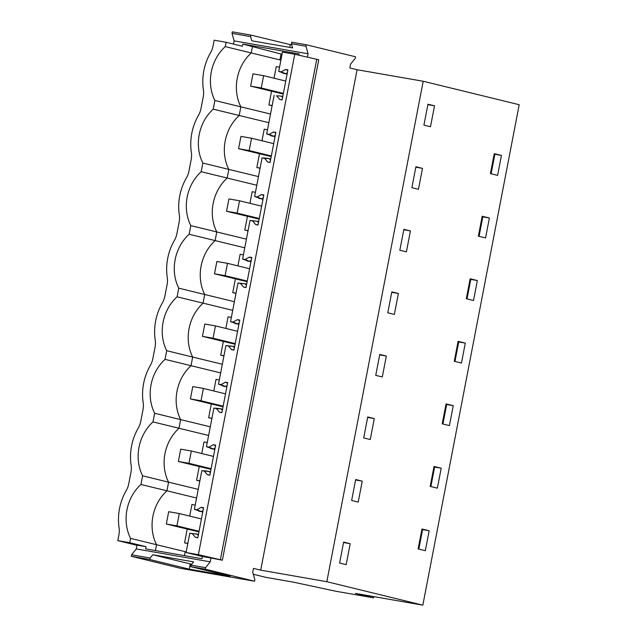 <?xml version="1.0" encoding="UTF-8"?>
<svg xmlns="http://www.w3.org/2000/svg" width="637" height="637" viewBox="0 0 637 637"><rect width="100%" height="100%" fill="white"/><g stroke="black" fill="none" stroke-linecap="round" stroke-linejoin="round"><path stroke-width="0.96" d="M149.878 559.533L150.173 558.02L152.776 554.763L190.256 563.92L189.245 569.152L149.878 559.533L131.31 556.292L180.597 568.339L254.553 581.231L254.848 579.726L252.738 572.209L253.47 568.395L260.7 570.163L326.829 581.692L422.833 605.15L355.454 593.405L373.608 597.84L373.839 596.606M373.608 597.84L335.938 591.271L293.49 582.162L265.9 577.353L253.319 574.279M422.833 605.15L519.203 104.715L423.199 81.257L326.829 581.692M198.242 489.359L168.582 482.169L166.918 490.832A41.397 35.521 -76.3 0 0 152.92 516.241A41.397 35.521 -76.3 0 0 156.543 544.723L130.569 538.376L129.733 542.708L146.04 546.689L137.019 545.121L136.278 548.935L131.596 554.787L131.31 556.292M129.733 542.708L117.797 540.622L136.979 545.312M434.522 105.814L430.493 126.747L423.923 125.139L427.953 104.205L434.522 105.814L427.865 104.651M490.402 173.622L494.248 153.676L501.446 155.428L497.601 175.382L490.402 173.622M346.17 564.629L339.601 563.02L343.63 542.087L350.207 543.695L346.17 564.629M454.269 361.283L458.107 341.336L465.305 343.096L461.467 363.042L454.269 361.283M421.973 528.997L429.171 530.756L425.325 550.702L418.127 548.943L421.973 528.997M489.399 217.989L482.201 216.23L478.363 236.176L485.553 237.935L489.399 217.989L482.822 216.843L479.064 236.351M477.352 280.543L473.514 300.489L466.316 298.729L470.154 278.783L477.352 280.543L470.775 279.396L467.017 298.904M410.435 230.92L406.406 251.854L399.829 250.253L403.858 229.32L410.435 230.92L403.778 229.758M387.782 312.807L391.819 291.873L398.388 293.474L394.359 314.407L387.782 312.807M374.293 418.581L367.724 416.98L363.695 437.914L370.264 439.514L374.293 418.581L367.637 417.426M362.246 481.142L355.677 479.534L351.648 500.467L358.217 502.075L362.246 481.142L355.589 479.979M441.21 468.203L437.372 488.149L430.174 486.389L434.02 466.443L441.21 468.203L434.633 467.056L430.875 486.564M382.311 376.961L375.742 375.36L379.771 354.427L386.341 356.027L382.311 376.961M453.257 405.65L446.059 403.89L442.221 423.836L449.419 425.596L453.257 405.65L446.68 404.503L442.922 424.011M422.482 168.367L415.905 166.759L411.876 187.692L418.445 189.3L422.482 168.367L415.826 167.205M421.885 529.435L422.586 529.61L418.835 549.118M260.7 570.163L357.07 69.728L423.199 81.257M136.278 548.935L210.242 561.826L210.974 558.012L222.369 560.226L318.739 59.79L316.74 59.297L220.37 559.732L222.369 560.226M210.242 561.826L205.56 567.678L205.273 569.183L254.553 581.231M307.424 57.155L308.077 53.763L305.975 46.254L306.262 44.741L355.55 56.789L355.255 58.293L350.573 64.146L349.84 67.96L357.07 69.728M210.974 558.012L202.383 556.515L201.961 558.697L145.618 548.871L146.04 546.689M185.51 551.746L156.543 544.723L155.412 550.583M117.797 540.622L118.904 534.857A18.815 16.148 103.7 0 0 119.071 527.699A50.18 43.061 103.7 0 1 126.222 490.594A18.815 16.148 103.7 0 0 128.73 483.841L130.951 472.304A18.815 16.148 103.7 0 0 131.118 465.137A50.18 43.061 103.7 0 1 138.261 428.04A18.815 16.148 103.7 0 0 140.777 421.288L142.999 409.75A18.815 16.148 103.7 0 0 143.166 402.584A50.18 43.061 103.7 0 1 150.308 365.487A18.815 16.148 103.7 0 0 152.824 358.735L155.046 347.197A18.815 16.148 103.7 0 0 155.213 340.031A50.18 43.061 103.7 0 1 162.355 302.933A18.815 16.148 103.7 0 0 164.872 296.181L167.093 284.643A18.815 16.148 103.7 0 0 167.26 277.477A50.18 43.061 103.7 0 1 174.403 240.38A18.815 16.148 103.7 0 0 176.911 233.628L179.14 222.082A18.815 16.148 103.7 0 0 179.308 214.924A50.18 43.061 103.7 0 1 186.45 177.827A18.815 16.148 103.7 0 0 188.958 171.074L191.18 159.529A18.815 16.148 103.7 0 0 191.347 152.37A50.18 43.061 103.7 0 1 198.497 115.265A18.815 16.148 103.7 0 0 201.005 108.513L203.227 96.975A18.815 16.148 103.7 0 0 203.394 89.817A50.18 43.061 103.7 0 1 210.544 52.712A18.815 16.148 103.7 0 0 213.053 45.96L214.167 40.195L226.103 42.273L225.267 46.605A41.397 35.521 103.7 0 0 214.892 100.495L213.22 109.158A41.397 35.521 103.7 0 0 202.845 163.056L201.173 171.711A41.397 35.521 103.7 0 0 190.797 225.609L189.133 234.265A41.397 35.521 103.7 0 0 178.75 288.163L177.086 296.818A41.397 35.521 103.7 0 0 166.703 350.716L165.039 359.372A41.397 35.521 103.7 0 0 154.656 413.27L152.991 421.925A41.397 35.521 103.7 0 0 142.616 475.823L140.944 484.478A41.397 35.521 103.7 0 0 130.569 538.376M429.171 530.756L422.586 529.61M350.207 543.695L343.55 542.533M276.601 95.765L281.331 96.115L276.601 95.765L279.794 99.499L282.119 99.905L287.916 69.831L285.591 69.425L281.204 71.846L278.727 71.416L282.446 52.099L294.756 54.241L198.386 554.676L220.37 559.732M198.386 554.676L186.076 552.526L202.383 556.515M152.776 554.763L193.632 561.882L191.02 565.146L205.56 567.678M150.173 558.02L131.596 554.787M205.273 569.183L190.734 566.651L191.02 565.146M190.734 566.651L230.1 576.27L189.245 569.152M203.028 510.643L201.324 511.583L196.881 509.727L201.268 507.307L203.593 507.713L197.804 537.787L195.471 537.381L192.278 533.647L189.802 533.209L186.076 552.526M189.802 533.209L198.465 534.347M215.075 448.09L213.371 449.029L208.928 447.166L213.315 444.753L215.64 445.159L209.844 475.234L207.519 474.828L204.326 471.085L201.841 470.655L194.404 509.289L202.741 512.116M201.841 470.655L206.372 470.974L209.055 471.444L204.326 471.085M227.122 385.536L225.418 386.476L220.975 384.613L225.355 382.2L227.688 382.606L221.891 412.68L219.566 412.274L216.373 408.532L213.889 408.102L206.452 446.736L214.788 449.563M213.889 408.102L218.419 408.421L221.103 408.89L216.373 408.532M239.17 322.983L237.466 323.922L233.023 322.059L237.402 319.647L239.727 320.053L233.938 350.127L231.613 349.721L228.412 345.979L225.936 345.549L218.499 384.183L226.836 387.009M225.936 345.549L233.15 346.329L228.412 345.979M251.209 260.429L249.505 261.369L245.07 259.506L249.449 257.093L251.774 257.491L245.986 287.574L243.66 287.168L240.46 283.425L237.983 282.995L230.546 321.629L238.883 324.456M237.983 282.995L245.189 283.776L240.46 283.425M263.256 197.876L261.552 198.816L257.117 196.952L261.496 194.532L263.822 194.938L258.033 225.02L255.708 224.614L252.507 220.872L250.03 220.442L242.586 259.076L250.93 261.903M250.03 220.442L257.237 221.222L252.507 220.872M275.303 135.323L273.599 136.262L269.156 134.399L273.544 131.978L275.869 132.385L270.08 162.467L267.747 162.061L264.554 158.318L262.078 157.888L254.633 196.522L262.977 199.349M262.078 157.888L266.6 158.199L269.284 158.669L264.554 158.318M274.117 95.335L266.68 133.969L275.017 136.796M278.727 71.416L287.064 74.242M298.92 55.196L299.167 53.898L242.824 44.072L252.459 46.605L251.241 52.951L225.267 46.605M196.578 498.015L140.944 484.478M184.451 555.639L185.208 551.69L186.203 551.865M210.29 426.806L180.629 419.616L178.965 428.271C171.703 435.007 167.037 443.479 164.967 453.687A41.397 35.521 -76.3 0 0 168.582 482.169L142.616 475.823M198.64 511.113L202.781 511.941M192.278 533.647L197.008 533.997L198.25 535.446M294.756 54.241L316.74 59.297M196.881 509.727L194.404 509.289M269.156 134.399L266.68 133.969M257.117 196.952L254.633 196.522M245.07 259.506L242.586 259.076M233.023 322.059L230.546 321.629M220.975 384.613L218.499 384.183M208.928 447.166L206.452 446.736M191.793 564.183L190.256 563.92M195.471 537.381L197.844 537.556M201.268 507.307L203.49 508.238M187.796 543.632L184.563 542.843L187.835 543.417M184.563 542.843L187.198 529.124M189.707 516.097L191.944 504.496L195.217 505.069M433.932 466.881L434.633 467.056M152.991 421.925L208.625 435.461M222.337 364.253L192.677 357.062L191.012 365.718C183.751 372.454 179.085 380.918 177.014 391.134A41.397 35.521 -76.3 0 0 180.629 419.616L154.656 413.27M207.519 474.828L209.892 475.003M210.513 471.794L209.055 471.444L210.298 472.893M213.315 444.753L215.537 445.685M214.828 449.388L210.688 448.559M199.835 481.078L196.602 480.29L199.883 480.863M196.602 480.29L199.246 466.571M201.754 453.544L203.991 441.943L207.264 442.516M445.98 404.328L446.68 404.503M165.039 359.372L220.665 372.908M234.384 301.699L204.724 294.509L203.06 303.164C195.798 309.901 191.132 318.365 189.062 328.581A41.397 35.521 -76.3 0 0 192.677 357.062L166.703 350.716M219.566 412.274L221.939 412.45M222.552 409.241L221.103 408.89L222.345 410.339M225.355 382.2L227.584 383.132M226.868 386.834L222.735 386.006M211.882 418.525L208.649 417.737L211.922 418.31M208.649 417.737L211.293 404.017M213.801 390.991L216.039 379.389L219.311 379.963M458.027 341.774L458.728 341.95L454.969 361.458M465.305 343.096L458.728 341.95M386.341 356.027L379.684 354.873M177.086 296.818L232.712 310.354M246.431 239.138L216.771 231.956L215.099 240.611C207.845 247.339 203.179 255.811 201.109 266.027A41.397 35.521 -76.3 0 0 204.724 294.509L178.75 288.163M231.613 349.721L233.986 349.896M234.599 346.687L233.15 346.329L234.392 347.786M237.402 319.647L239.631 320.578M238.915 324.281L234.782 323.453M223.929 355.972L220.697 355.183L223.969 355.749M220.697 355.183L223.34 341.464M225.848 328.437L228.086 316.836L231.358 317.409M470.066 279.221L470.775 279.396M398.388 293.474L391.731 292.319M189.133 234.265L244.759 247.801M258.471 176.584L228.818 169.402L227.146 178.057C219.892 184.786 215.226 193.258 213.148 203.474A41.397 35.521 -76.3 0 0 216.771 231.956L190.797 225.609M243.66 287.168L246.025 287.343M246.646 284.134L245.189 283.776L246.439 285.233M249.449 257.093L251.679 258.025M250.962 261.719L246.822 260.899M235.977 293.418L232.744 292.63L236.016 293.195M232.744 292.63L235.387 278.91M237.896 265.884L240.125 254.282L243.406 254.856M482.113 216.668L482.822 216.843M201.173 171.711L256.807 185.248M270.518 114.031L240.858 106.849L239.193 115.504C231.94 122.232 227.274 130.704 225.195 140.92A41.397 35.521 -76.3 0 0 228.818 169.402L202.845 163.056M255.708 224.614L258.073 224.789M258.694 221.58L257.237 221.222L258.479 222.679M261.496 194.532L263.718 195.471M263.009 199.166L258.869 198.346M248.024 230.865L244.791 230.076L248.064 230.642M244.791 230.076L247.435 216.349M249.943 203.33L252.172 191.729L255.445 192.302M494.161 154.114L494.861 154.281L491.111 173.79M501.446 155.428L494.861 154.281M213.22 109.158L268.854 122.694M282.04 54.209L281.044 54.034L279.922 59.878L280.503 60.045L251.241 52.951A41.397 35.521 -76.3 0 0 237.243 78.359A41.397 35.521 -76.3 0 0 240.858 106.849L214.892 100.495M267.747 162.061L270.12 162.236M270.741 159.027L269.284 158.669L270.526 160.126M273.544 131.978L275.765 132.91M275.057 136.613L270.916 135.792M260.071 168.311L256.838 167.523L260.111 168.088M256.838 167.523L259.482 153.796M261.982 140.777L264.22 129.176L267.492 129.741M242.824 44.072L242.402 46.254L226.103 42.273M233.5 44.08L234.121 40.872L308.077 53.763M234.121 40.872L232.011 33.355L232.298 31.85L250.874 35.091L291.786 44.98M281.044 54.034L252.459 46.605M232.011 33.355L250.58 36.596L251.758 40.784L292.614 47.902L291.435 43.714L305.975 46.254M250.58 36.596L250.874 35.091M291.435 43.714L291.722 42.209L306.262 44.741M280.917 60.053L279.922 59.878M287.351 72.769L285.647 73.709L281.204 71.846M287.104 74.059L282.963 73.239M282.573 97.572L281.331 96.115L282.788 96.474M290.241 44.709L289.716 47.401M279.794 99.499L282.167 99.683M285.591 69.425L287.813 70.357M272.11 105.758L268.886 104.962L271.521 91.242M274.029 78.224L276.267 66.622L279.539 67.188M268.886 104.962L272.158 105.535M198.935 531.895L166.313 524.02L176.919 525.867L199.055 531.274M166.313 524.02L168.686 511.702L179.292 513.557L176.919 525.867M201.427 518.964L179.292 513.557M210.982 469.342L178.36 461.467L188.966 463.314L211.102 468.721M178.36 461.467L180.725 449.149L191.339 450.996L188.966 463.314M213.475 456.411L191.339 450.996M223.03 406.788L190.399 398.913L201.013 400.761L223.149 406.167M190.399 398.913L192.772 386.595L203.386 388.443L201.013 400.761M225.522 393.857L203.386 388.443M235.077 344.235L202.447 336.352L213.061 338.207L235.196 343.614M202.447 336.352L204.819 324.042L215.433 325.889L213.061 338.207M237.561 331.304L215.433 325.889M247.116 281.681L214.494 273.799L225.108 275.654L247.236 281.06M214.494 273.799L216.867 261.488L227.481 263.336L225.108 275.654M249.608 268.742L227.481 263.336M259.163 219.128L226.541 211.245L237.155 213.1L259.283 218.507M226.541 211.245L228.914 198.935L239.52 200.782L237.155 213.1M261.656 206.189L239.52 200.782M271.211 156.575L238.588 148.692L249.194 150.547L271.33 155.954M238.588 148.692L240.961 136.382L251.567 138.229L249.194 150.547M273.703 143.636L251.567 138.229M283.258 94.021L250.636 86.138L261.242 87.986L283.377 93.4M250.636 86.138L253 73.828L263.614 75.676L261.242 87.986M285.75 81.082L263.614 75.676"/></g></svg>
